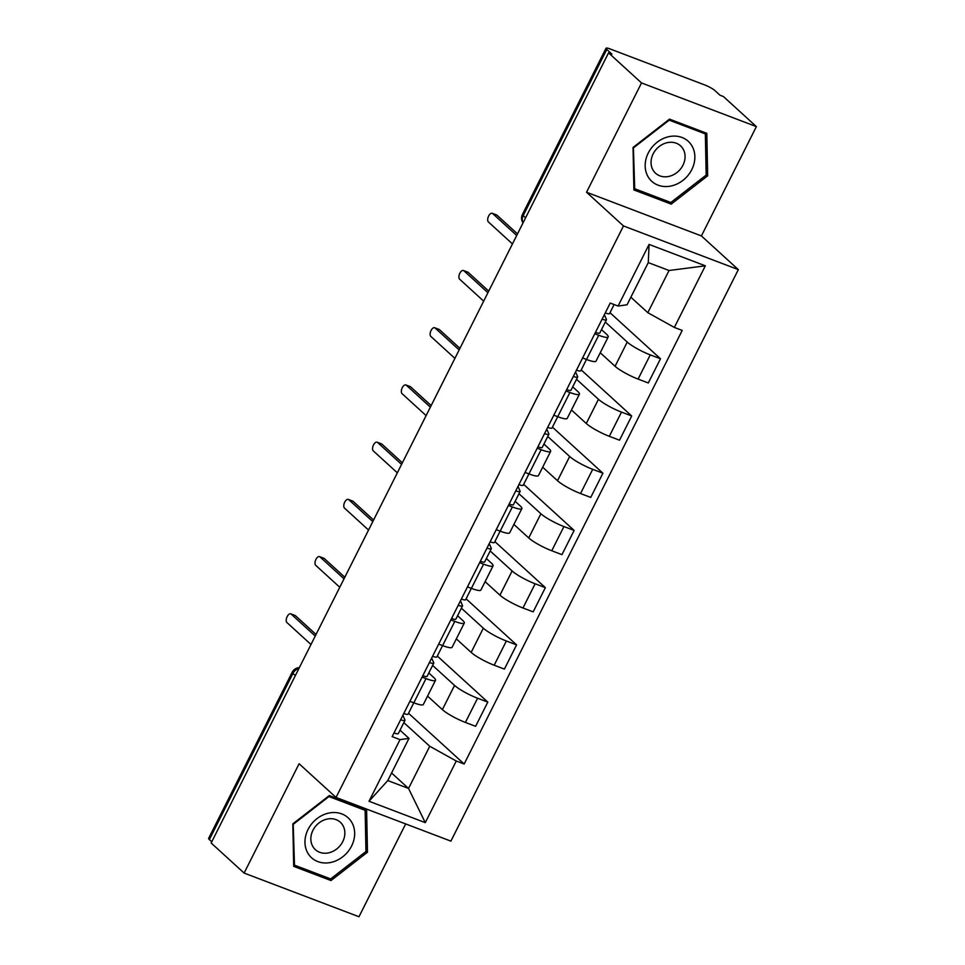 <?xml version="1.0" encoding="UTF-8"?>
<svg xmlns="http://www.w3.org/2000/svg" width="965" height="965" viewBox="0 0 965 965"><rect width="100%" height="100%" fill="white"/><g stroke="black" fill="none" stroke-linecap="round" stroke-linejoin="round"><path stroke-width="1.45" d="M756.379 126.608L641.52 82.93L608.553 52.858L211.154 843L244.121 873.072L299.102 763.749L336.037 797.452L450.896 841.13L738.334 269.621L701.398 235.93L756.379 126.608L723.412 96.536L720.071 95.27L714.932 90.589A8.335 1.411 26.7 0 0 704.92 85.017L610.157 48.974A8.335 1.411 26.7 0 0 606.02 48.25A8.335 1.411 26.7 0 0 606.768 49.444L523.199 215.617A8.335 7.02 132.4 0 0 523.078 222.806M244.121 873.072L358.98 916.75L405.662 823.929M641.52 82.93L586.539 192.24L623.474 225.943L336.037 797.452M608.553 52.858L611.906 54.137L606.768 49.444M211.769 841.782L209.369 839.586A8.335 1.411 -153.3 0 1 208.621 838.392L292.202 672.219A8.335 1.411 26.7 0 0 292.95 673.413L209.369 839.586M427.555 696.103L442.38 709.625A19.167 3.257 26.7 0 0 465.407 722.435L475.612 726.319L487.795 702.11L477.579 698.226A19.167 3.257 -153.3 0 1 454.551 685.415L432.61 665.404M426.011 678.612L413.828 702.822A19.167 3.257 26.7 0 0 423.333 704.486L435.517 680.277A19.167 3.257 -153.3 0 1 426.011 678.612L422.079 677.116M403.768 713.521A10.422 1.773 -153.3 0 0 408.111 714.124L413.792 702.809L409.908 701.326M437.314 656.055L487.795 702.11M428.81 672.967L433.792 677.526A19.167 3.257 -153.3 0 1 435.517 680.277M456.336 638.878L471.161 652.4A19.167 3.257 26.7 0 0 494.189 665.211L504.393 669.095L516.577 644.885L506.36 641.001A19.167 3.257 -153.3 0 1 483.332 628.191L461.391 608.179M438.689 644.101L442.609 645.597A19.167 3.257 26.7 0 0 452.115 647.262L464.298 623.052A19.167 3.257 -153.3 0 1 454.792 621.388L450.86 619.892M466.095 598.831L516.577 644.885M457.591 615.742L462.573 620.302A19.167 3.257 -153.3 0 1 464.298 623.052M485.118 581.654L499.942 595.176A19.167 3.257 26.7 0 0 522.97 607.986L533.175 611.87L545.358 587.661L535.141 583.777A19.167 3.257 -153.3 0 1 512.113 570.966L490.172 550.955M467.47 586.877L471.39 588.373A19.167 3.257 26.7 0 0 480.896 590.037L493.079 565.828A19.167 3.257 -153.3 0 1 483.574 564.163L479.641 562.667M494.876 541.606L545.358 587.661M486.372 558.518L491.354 563.077A19.167 3.257 -153.3 0 1 493.079 565.828M513.899 524.429L528.724 537.951A19.167 3.257 26.7 0 0 551.751 550.762L561.956 554.646L574.139 530.436L563.922 526.552A19.167 3.257 -153.3 0 1 540.895 513.742L518.953 493.73M496.251 529.652L500.172 531.148A19.167 3.257 26.7 0 0 509.677 532.813L521.86 508.603A19.167 3.257 -153.3 0 1 512.355 506.939L508.422 505.443M523.657 484.382L574.139 530.436M515.153 501.293L520.135 505.853A19.167 3.257 -153.3 0 1 521.86 508.603M542.68 467.205L557.505 480.727A19.167 3.257 26.7 0 0 580.532 493.537L590.737 497.421L602.92 473.212L592.703 469.328A19.167 3.257 -153.3 0 1 569.676 456.517L547.734 436.506M525.032 472.428L528.953 473.924A19.167 3.257 26.7 0 0 538.458 475.588L550.641 451.379A19.167 3.257 -153.3 0 1 541.136 449.714L537.203 448.218M552.438 427.157L602.92 473.212M543.934 444.069L548.916 448.629A19.167 3.257 -153.3 0 1 550.641 451.379M571.461 409.98L586.286 423.502A19.167 3.257 26.7 0 0 609.313 436.313L619.518 440.197L631.701 415.987L621.484 412.103A19.167 3.257 -153.3 0 1 598.457 399.293L576.515 379.281M553.813 415.203L557.734 416.699A19.167 3.257 26.7 0 0 567.239 418.364L579.422 394.154A19.167 3.257 -153.3 0 1 569.917 392.49L565.985 390.994M581.22 369.933L631.701 415.987M572.715 386.844L577.697 391.404A19.167 3.257 -153.3 0 1 579.422 394.154M600.242 352.756L615.067 366.278A19.167 3.257 26.7 0 0 638.094 379.088L648.299 382.972L660.482 358.763L650.265 354.879A19.167 3.257 -153.3 0 1 627.238 342.068L605.296 322.057M582.595 357.979L586.515 359.475A19.167 3.257 26.7 0 0 596.02 361.139L608.203 336.93A19.167 3.257 -153.3 0 1 598.698 335.265L594.766 333.769M610.001 312.708L660.482 358.763M601.497 329.62L606.478 334.18A19.167 3.257 -153.3 0 1 608.203 336.93M391.585 772.989L408.533 788.453L429.751 746.271L403.828 722.628M400.029 730.191L408.991 738.37L387.773 780.552L408.533 788.453L425.288 822.65L369.028 801.252L400.017 739.636L408.991 738.37M630.869 297.22L647.817 312.684L669.034 270.502L648.275 262.601L627.057 304.783L618.095 306.05L610.218 303.046L392.152 736.633L400.017 739.636M618.095 306.05L649.083 244.422L705.343 265.809L674.354 327.437L647.817 312.684M429.751 746.271L456.276 761.023L464.153 764.015L682.219 330.428L674.354 327.437M456.276 761.023L425.288 822.65M738.334 269.621L623.474 225.943M329.294 795.558L292.829 823.857L293.686 866.353L330.995 880.55L367.46 852.24L366.604 809.744L329.294 795.558M701.398 235.93L586.539 192.24M669.493 119.129L633.04 147.44L633.884 189.936L671.206 204.122L707.659 175.823L706.814 133.327L669.493 119.129M408.533 713.28L464.153 764.015M369.028 801.252L387.773 780.552M669.034 270.502L705.343 265.809M648.275 262.601L649.083 244.422M365.952 850.865L367.46 852.24M328.197 877.993L330.995 880.55M706.163 174.448L707.659 175.823M668.407 201.576L671.206 204.122M315.241 636.056L291.189 614.114A4.789 2.449 -69.2 0 0 290.767 613.861L295.121 615.513A4.789 2.449 110.8 0 1 295.543 615.779L316.038 634.475M402.875 715.294L404.938 719.938A10.422 1.773 -153.3 0 1 404.974 720.36A10.422 1.773 -153.3 0 1 400.632 719.757M404.974 720.36L398.328 733.569A10.422 1.773 -153.3 0 1 393.997 732.966M290.767 613.861A4.789 2.449 -69.2 0 0 286.955 617.033A4.789 2.449 -69.2 0 0 286.943 622.558L310.995 644.499M442.573 645.585L436.892 656.9A10.422 1.773 -153.3 0 1 432.549 656.297M344.022 578.831L319.97 556.889A4.789 2.449 -69.2 0 0 319.548 556.636L323.902 558.289A4.789 2.449 110.8 0 1 324.324 558.554L344.819 577.251M431.657 658.07L433.719 662.714A10.422 1.773 -153.3 0 1 433.755 663.136A10.422 1.773 -153.3 0 1 429.413 662.533M433.755 663.136L427.109 676.344A10.422 1.773 -153.3 0 1 422.779 675.741M319.548 556.636A4.789 2.449 -69.2 0 0 315.736 559.809A4.789 2.449 -69.2 0 0 315.724 565.333L339.776 587.275M471.354 588.361L465.673 599.675A10.422 1.773 -153.3 0 1 461.33 599.072M372.804 521.607L348.751 499.665A4.789 2.449 -69.2 0 0 348.329 499.412L352.683 501.064A4.789 2.449 110.8 0 1 353.106 501.33L373.6 520.026M460.438 600.845L462.5 605.489A10.422 1.773 -153.3 0 1 462.537 605.911A10.422 1.773 -153.3 0 1 458.194 605.308M462.537 605.911L455.89 619.12A10.422 1.773 -153.3 0 1 451.56 618.517M348.329 499.412A4.789 2.449 -69.2 0 0 344.517 502.572A4.789 2.449 -69.2 0 0 344.505 508.109L368.558 530.05M330.307 862.541A27.08 22.834 132.4 0 0 354.662 833A27.08 22.834 132.4 0 0 329.318 812.964A27.08 22.834 132.4 0 0 304.964 842.505A27.08 22.834 132.4 0 0 330.307 862.541M328.197 852.927A18.54 15.633 132.4 0 0 343.504 839.948A18.54 15.633 132.4 0 0 340.343 822.264A18.54 15.633 132.4 0 0 327.509 818.996A18.54 15.633 132.4 0 0 312.202 831.975A18.54 15.633 132.4 0 0 315.362 849.658A18.54 15.633 132.4 0 0 328.197 852.927M293.662 824.001L328.981 796.571L365.144 810.323L365.964 851.504L330.645 878.922L294.482 865.171L293.191 823.579M363.009 808.38L365.144 810.323M293.649 864.399L294.482 865.171M670.518 186.112A27.08 22.834 132.4 0 0 694.86 156.571A27.08 22.834 132.4 0 0 669.517 136.535A27.08 22.834 132.4 0 0 645.175 166.077A27.08 22.834 132.4 0 0 670.518 186.112M668.395 176.511A18.54 15.633 132.4 0 0 683.715 163.531A18.54 15.633 132.4 0 0 680.554 145.836A18.54 15.633 132.4 0 0 667.72 142.567A18.54 15.633 132.4 0 0 652.4 155.546A18.54 15.633 132.4 0 0 655.561 173.23A18.54 15.633 132.4 0 0 668.395 176.511M633.86 147.573L669.191 120.155L705.343 133.906L706.175 175.075L670.844 202.493L634.693 188.754L633.402 147.15M703.208 131.952L705.343 133.906M633.848 187.982L634.693 188.754M500.135 531.136L494.454 542.451A10.422 1.773 -153.3 0 1 490.111 541.847M401.573 464.382L377.532 442.44A4.789 2.449 -69.2 0 0 377.11 442.187L381.465 443.84A4.789 2.449 110.8 0 1 381.887 444.105L402.381 462.802M489.219 543.621L491.281 548.265A10.422 1.773 -153.3 0 1 491.318 548.687A10.422 1.773 -153.3 0 1 486.975 548.084M491.318 548.687L484.671 561.895A10.422 1.773 -153.3 0 1 480.341 561.292M377.11 442.187A4.789 2.449 -69.2 0 0 373.298 445.348A4.789 2.449 -69.2 0 0 373.286 450.884L397.339 472.826M541.136 449.714L523.235 485.226A10.422 1.773 -153.3 0 1 518.893 484.623M430.354 407.158L406.313 385.216A4.789 2.449 -69.2 0 0 405.891 384.963L410.246 386.615A4.789 2.449 110.8 0 1 410.668 386.881L431.162 405.577M518 486.396L520.063 491.04A10.422 1.773 -153.3 0 1 520.099 491.462A10.422 1.773 -153.3 0 1 515.756 490.859M520.099 491.462L513.452 504.671A10.422 1.773 -153.3 0 1 509.122 504.068M405.891 384.963A4.789 2.449 -69.2 0 0 402.079 388.123A4.789 2.449 -69.2 0 0 402.067 393.66L426.12 415.601M569.917 392.49L552.016 428.002A10.422 1.773 -153.3 0 1 547.674 427.399M459.135 349.933L435.094 327.991A4.789 2.449 -69.2 0 0 434.672 327.738L439.027 329.391A4.789 2.449 110.8 0 1 439.449 329.656L459.943 348.353M546.781 429.172L548.844 433.816A10.422 1.773 -153.3 0 1 548.88 434.238A10.422 1.773 -153.3 0 1 544.537 433.635M548.88 434.238L542.234 447.446A10.422 1.773 -153.3 0 1 537.903 446.843M434.672 327.738A4.789 2.449 -69.2 0 0 430.86 330.899A4.789 2.449 -69.2 0 0 430.848 336.435L454.901 358.377M586.479 359.463L580.797 370.777A10.422 1.773 -153.3 0 1 576.455 370.174M487.916 292.709L463.876 270.767A4.789 2.449 -69.2 0 0 463.453 270.514L467.808 272.166A4.789 2.449 110.8 0 1 468.23 272.432L488.724 291.128M575.562 371.947L577.625 376.591A10.422 1.773 -153.3 0 1 577.661 377.013A10.422 1.773 -153.3 0 1 573.319 376.41M577.661 377.013L571.015 390.222A10.422 1.773 -153.3 0 1 566.684 389.619M463.453 270.514A4.789 2.449 -69.2 0 0 459.642 273.674A4.789 2.449 -69.2 0 0 459.63 279.211L483.682 301.152M614.114 304.53L609.578 313.553A10.422 1.773 -153.3 0 1 605.236 312.95M516.697 235.484L492.657 213.542A4.789 2.449 -69.2 0 0 492.234 213.289L496.589 214.942A4.789 2.449 110.8 0 1 497.011 215.207L517.505 233.904M604.343 314.723L606.406 319.367A10.422 1.773 -153.3 0 1 606.442 319.789A10.422 1.773 -153.3 0 1 602.1 319.186M606.442 319.789L599.796 332.997A10.422 1.773 -153.3 0 1 595.465 332.394M492.234 213.289A4.789 2.449 -69.2 0 0 488.423 216.45A4.789 2.449 -69.2 0 0 488.411 221.986L512.463 243.928M627.238 342.068L615.067 366.278M598.457 399.293L586.286 423.502M569.676 456.517L557.505 480.727M540.895 513.742L528.724 537.951M512.113 570.966L499.942 595.176M483.332 628.191L471.161 652.4M454.551 685.415L442.38 709.625M512.355 506.939L500.172 531.148M483.574 564.163L471.39 588.373M454.792 621.388L442.609 645.597M598.698 335.265L586.515 359.475M621.484 412.103L609.313 436.313M592.703 469.328L580.532 493.537M563.922 526.552L551.751 550.762M535.141 583.777L522.97 607.986M506.36 641.001L494.189 665.211M477.579 698.226L465.407 722.435M650.265 354.879L638.094 379.088M298.933 668.456A8.335 7.02 132.4 0 0 292.95 673.413L295.35 675.609M525.587 217.813L523.199 215.617A8.335 1.411 26.7 0 1 522.451 214.423A8.335 8.335 0 0 0 523.03 222.903M291.189 614.114L295.543 615.779M319.97 556.889L324.324 558.554M348.751 499.665L353.106 501.33M377.532 442.44L381.887 444.105M406.313 385.216L410.668 386.881M435.094 327.991L439.449 329.656M463.876 270.767L468.23 272.432M492.657 213.542L497.011 215.207M324.542 617.564A8.335 8.335 0 0 0 324.071 618.493M353.323 560.339A8.335 8.335 0 0 0 352.852 561.256M382.104 503.115A8.335 8.335 0 0 0 381.633 504.032M410.885 445.89A8.335 8.335 0 0 0 410.415 446.807M439.666 388.666A8.335 8.335 0 0 0 439.196 389.583M468.447 331.441A8.335 8.335 0 0 0 467.977 332.358M497.228 274.217A8.335 8.335 0 0 0 496.758 275.134M522.451 214.423L606.02 48.25M299.355 667.635A8.335 8.335 0 0 0 292.202 672.219"/></g></svg>
